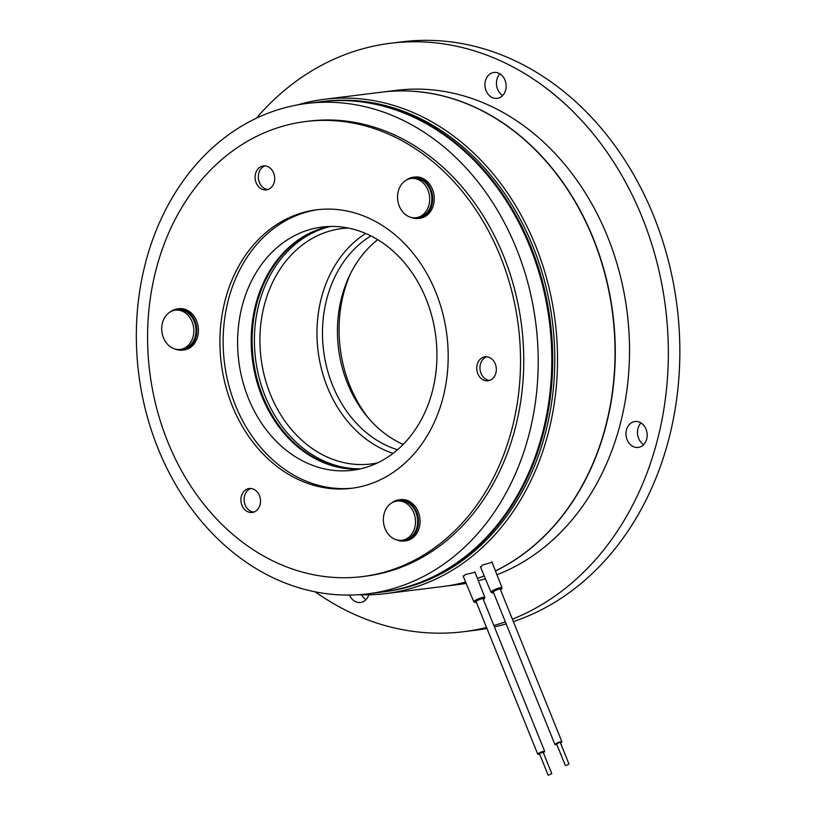 <?xml version="1.0" encoding="UTF-8"?>
<svg xmlns="http://www.w3.org/2000/svg" width="816" height="816" viewBox="0 0 816 816"><rect width="100%" height="100%" fill="white"/><g stroke="black" fill="none" stroke-linecap="round" stroke-linejoin="round"><path stroke-width="1.22" d="M566.457 765.418L568.987 764.051L566.457 765.418M568.987 764.051L560.255 742.427L559.123 742.54L556.594 743.906L565.325 765.53M556.808 744.457A3.754 0.683 -22 0 1 554.941 744.58A3.754 0.683 -22 0 1 559.745 741.968A3.754 0.683 -22 0 1 561.908 741.764A3.754 0.683 -22 0 1 560.47 742.968M548.25 775.2L551.789 773.65L548.25 775.2M543.017 752.168L539.509 753.576M539.611 754.055A3.754 0.683 -22 0 1 537.979 754.31A3.754 0.683 -22 0 1 537.744 754.178A3.754 0.683 -22 0 1 540.447 752.352A3.754 0.683 -22 0 1 544.476 751.24A3.754 0.683 -22 0 1 544.7 751.363A3.754 0.683 -22 0 1 543.272 752.576M330.602 226.44A122.553 99.266 -97.1 0 0 265.2 396.188A122.553 99.266 -97.1 0 0 360.733 468.782M377.543 462.876A118.595 96.064 82.9 0 1 370.994 463.978A118.595 96.064 82.9 0 1 270.371 394.301A118.595 96.064 82.9 0 1 341.731 228.592A118.595 96.064 82.9 0 1 348.35 228.052M393.057 453.359A118.595 96.064 82.9 0 1 327.42 387.212A118.595 96.064 82.9 0 1 365.721 233.478M397.514 449.738A114.648 92.861 82.9 0 1 332.581 385.325A114.648 92.861 82.9 0 1 370.923 235.906M403.186 444.414A114.648 92.861 82.9 0 1 347.534 383.459A114.648 92.861 82.9 0 1 377.726 239.68M365.986 599.648A13.046 10.567 82.9 0 1 361.59 594.813M368.791 594.823A13.046 10.567 82.9 0 1 360.499 602.483A13.046 10.567 82.9 0 1 349.534 595.078M643.671 444.598A13.046 10.567 82.9 0 1 638.622 438.335A13.046 10.567 82.9 0 1 640.978 422.943M646.037 429.196A13.046 10.567 82.9 0 1 638.183 447.433A13.046 10.567 82.9 0 1 627.116 439.763A13.046 10.567 82.9 0 1 634.97 421.535A13.046 10.567 82.9 0 1 646.037 429.196M502.636 95.523A13.046 10.567 82.9 0 1 497.587 89.26A13.046 10.567 82.9 0 1 499.943 73.868M505.002 80.131A13.046 10.567 82.9 0 1 497.148 98.359A13.046 10.567 82.9 0 1 486.081 90.698A13.046 10.567 82.9 0 1 493.935 72.471A13.046 10.567 82.9 0 1 505.002 80.131M256.316 118.269A296.494 240.169 82.9 0 1 390.64 43.248A296.494 240.169 82.9 0 1 642.202 217.433A296.494 240.169 82.9 0 1 512.377 619.181M390.64 43.248L402.135 41.82A296.494 240.169 82.9 0 1 653.708 216.005A296.494 240.169 82.9 0 1 513.356 621.608M368.414 418.088A122.553 99.266 82.9 0 1 349.86 385.662A122.553 99.266 82.9 0 1 350.462 273.717M381.878 92.147A249.053 201.746 82.9 0 1 382 92.126A249.053 201.746 82.9 0 1 605.543 275.614A249.053 201.746 82.9 0 1 504.441 566.284A249.053 201.746 82.9 0 1 495.455 570.965M382 92.126L396.26 90.352A249.053 201.746 82.9 0 1 619.803 273.839A249.053 201.746 82.9 0 1 518.701 564.519A249.053 201.746 82.9 0 1 496.944 574.76M297.789 104.846A249.053 201.746 82.9 0 1 324.258 99.307A249.053 201.746 82.9 0 1 535.571 245.616A249.053 201.746 82.9 0 1 385.713 593.609A249.053 201.746 82.9 0 1 358.693 594.711M324.258 99.307L381.766 92.157A249.053 201.746 82.9 0 1 593.079 238.466A249.053 201.746 82.9 0 1 495.434 570.894M463.274 576.473L465.263 574.617L475.014 572.291M480.695 567.406L482.46 565.019L492.079 562.336M320.821 101.725A247.075 200.144 82.9 0 1 321.28 101.663L323.35 101.408A247.075 200.144 82.9 0 1 532.991 246.565A247.075 200.144 82.9 0 1 384.316 591.784L382.245 592.039A247.075 200.144 82.9 0 1 381.786 592.1M359.601 469.037A122.553 99.266 82.9 0 1 262.905 396.474A122.553 99.266 82.9 0 1 329.44 226.471M321.28 101.663A247.075 200.144 82.9 0 1 530.92 246.82A247.075 200.144 82.9 0 1 382.245 592.039M484.214 575.861A249.053 201.746 82.9 0 1 477.411 578.411M465.61 582.073A249.053 201.746 82.9 0 1 443.221 586.459L385.713 593.609M485.418 578.738A249.053 201.746 82.9 0 1 478.329 580.737M466.15 583.379A249.053 201.746 82.9 0 1 457.715 584.654L443.445 586.429A249.053 201.746 82.9 0 1 443.333 586.439M484.245 575.912A249.053 201.746 82.9 0 1 477.431 578.462M465.62 582.104A249.053 201.746 82.9 0 1 443.445 586.429M505.349 621.833A296.494 240.169 82.9 0 1 493.864 625.525M486.55 627.484A296.494 240.169 82.9 0 1 463.794 631.696A296.494 240.169 82.9 0 1 315.2 591.855M506.165 623.863A296.494 240.169 82.9 0 1 494.425 626.912M486.948 628.463A296.494 240.169 82.9 0 1 475.3 630.268L463.794 631.696M359.142 469.139A122.553 99.266 82.9 0 1 261.987 396.586A122.553 99.266 82.9 0 1 328.97 226.491M426.136 299.044A122.553 99.266 82.9 0 1 352.39 470.271A122.553 99.266 82.9 0 1 248.411 398.279A122.553 99.266 82.9 0 1 322.157 227.042A122.553 99.266 82.9 0 1 426.136 299.044M158.12 448.698A247.075 200.144 82.9 0 1 306.796 103.469A247.075 200.144 82.9 0 1 516.426 248.625A247.075 200.144 82.9 0 1 367.751 593.844A247.075 200.144 82.9 0 1 158.12 448.698M306.796 103.469L320.362 101.786A247.075 200.144 82.9 0 1 530.002 246.932A247.075 200.144 82.9 0 1 381.327 592.161L367.751 593.844M253.786 512.081A12.056 9.772 82.9 0 1 245.188 504.961A12.056 9.772 82.9 0 1 250.859 488.478M259.457 495.598A12.056 9.772 82.9 0 1 252.195 512.448A12.056 9.772 82.9 0 1 241.964 505.359A12.056 9.772 82.9 0 1 249.227 488.519A12.056 9.772 82.9 0 1 259.457 495.598M489.62 380.389A12.056 9.772 82.9 0 1 481.022 373.279A12.056 9.772 82.9 0 1 486.693 356.796M495.292 363.916A12.056 9.772 82.9 0 1 488.029 380.756A12.056 9.772 82.9 0 1 477.799 373.677A12.056 9.772 82.9 0 1 485.061 356.827A12.056 9.772 82.9 0 1 495.292 363.916M267.974 189.496A12.056 9.772 82.9 0 1 259.376 182.376A12.056 9.772 82.9 0 1 265.047 165.903M273.646 173.012A12.056 9.772 82.9 0 1 266.383 189.863A12.056 9.772 82.9 0 1 256.153 182.784A12.056 9.772 82.9 0 1 263.415 165.934A12.056 9.772 82.9 0 1 273.646 173.012M362.335 576.596L365.558 576.188A229.286 185.732 -97.1 0 0 503.533 255.826A229.286 185.732 -97.1 0 0 308.989 121.125L305.765 121.523A229.286 185.732 -97.1 0 0 167.8 441.895A229.286 185.732 -97.1 0 0 362.335 576.596A229.286 185.732 -97.1 0 0 500.31 256.224A229.286 185.732 -97.1 0 0 305.765 121.523M232.295 405.878A140.342 113.679 -97.1 0 0 351.37 488.325A140.342 113.679 -97.1 0 0 435.815 292.24A140.342 113.679 -97.1 0 0 316.741 209.794A140.342 113.679 -97.1 0 0 232.295 405.878M318.352 209.6A140.342 113.679 -97.1 0 0 235.508 405.481A140.342 113.679 -97.1 0 0 352.971 488.111M401.87 540.304L404.032 540.029A19.768 16.014 -97.1 0 0 415.925 512.417A19.768 16.014 -97.1 0 0 399.157 500.8L396.994 501.075A19.768 16.014 -97.1 0 0 392.149 502.666A19.768 16.014 -97.1 0 0 385.101 528.686A19.768 16.014 -97.1 0 0 401.87 540.304A19.768 16.014 -97.1 0 0 406.705 538.703A19.768 16.014 -97.1 0 0 413.763 512.683A19.768 16.014 -97.1 0 0 396.994 501.075M392.221 502.636A20.757 16.81 82.9 0 1 399.034 499.82A20.757 16.81 82.9 0 1 416.639 512.009A20.757 16.81 82.9 0 1 404.155 541.008A20.757 16.81 82.9 0 1 396.862 539.957M399.034 499.82L400.646 499.616A20.757 16.81 82.9 0 1 418.251 511.816A20.757 16.81 82.9 0 1 405.766 540.814L404.155 541.008M170.575 311.732A20.757 16.81 82.9 0 1 177.388 308.927A20.757 16.81 82.9 0 1 180.856 308.938A20.757 16.81 82.9 0 1 196.809 329.572A20.757 16.81 82.9 0 1 182.509 350.115A20.757 16.81 82.9 0 1 179.041 350.105A20.757 16.81 82.9 0 1 175.216 349.064M177.388 308.927L179 308.723A20.757 16.81 82.9 0 1 182.468 308.734A20.757 16.81 82.9 0 1 198.421 329.378A20.757 16.81 82.9 0 1 184.12 349.911L182.509 350.115M406.409 180.05A20.757 16.81 82.9 0 1 413.222 177.235A20.757 16.81 82.9 0 1 429.961 187.537A20.757 16.81 82.9 0 1 429.93 210.018A20.757 16.81 82.9 0 1 418.343 218.433A20.757 16.81 82.9 0 1 411.05 217.372M413.222 177.235L414.834 177.041A20.757 16.81 82.9 0 1 431.572 187.333A20.757 16.81 82.9 0 1 431.531 209.814A20.757 16.81 82.9 0 1 419.954 218.229L418.343 218.433M180.224 349.401L182.386 349.136A19.768 16.014 -97.1 0 0 196.003 329.572A19.768 16.014 -97.1 0 0 180.815 309.917A19.768 16.014 -97.1 0 0 177.511 309.907L175.348 310.172A19.768 16.014 -97.1 0 0 161.731 327.716A19.768 16.014 -97.1 0 0 176.919 349.391A19.768 16.014 -97.1 0 0 180.224 349.401A19.768 16.014 -97.1 0 0 193.831 331.867A19.768 16.014 -97.1 0 0 178.643 310.182A19.768 16.014 -97.1 0 0 175.348 310.172M416.058 217.719L418.22 217.454A19.768 16.014 -97.1 0 0 429.257 209.437A19.768 16.014 -97.1 0 0 429.287 188.027A19.768 16.014 -97.1 0 0 413.345 178.225L411.182 178.49A19.768 16.014 -97.1 0 0 400.146 186.507A19.768 16.014 -97.1 0 0 404.848 214.047A19.768 16.014 -97.1 0 0 416.058 217.719A19.768 16.014 -97.1 0 0 427.084 209.702A19.768 16.014 -97.1 0 0 422.392 182.162A19.768 16.014 -97.1 0 0 411.182 178.49M484.857 597.414L483.378 599.566A5.151 0.938 -22 0 0 484.153 598.261A5.151 0.938 -22 0 0 478.043 600.015A5.151 0.938 -22 0 0 475.126 602.443A5.151 0.938 -22 0 0 476.401 602.361L473.851 601.861A5.936 1.091 -22 0 1 478.217 598.934A5.936 1.091 -22 0 1 484.561 597.23A5.936 1.091 -22 0 1 484.857 597.414L474.779 571.69M476.36 602.249A4.743 0.867 -22 0 1 475.483 602.279A4.743 0.867 -22 0 1 478.166 600.046A4.743 0.867 -22 0 1 483.796 598.424A4.743 0.867 -22 0 1 483.317 599.434M493.598 592.753A5.151 0.938 -22 0 1 492.323 592.834A5.151 0.938 -22 0 1 495.271 590.396A5.151 0.938 -22 0 1 501.361 588.662A5.151 0.938 -22 0 1 500.565 589.937M493.609 592.773L491.048 592.263A5.936 1.091 -22 0 1 495.424 589.325A5.936 1.091 -22 0 1 501.769 587.622A5.936 1.091 -22 0 1 502.054 587.816L491.762 561.541M493.558 592.651A4.743 0.867 -22 0 1 492.67 592.671A4.743 0.867 -22 0 1 495.394 590.427A4.743 0.867 -22 0 1 501.004 588.826A4.743 0.867 -22 0 1 500.524 589.835M561.908 741.764L500.137 588.887M554.941 744.58L493.17 591.702M551.789 773.65L543.058 752.036M544.7 751.363L482.939 598.485M537.744 754.178L475.973 601.3M548.128 775.139L539.386 753.515M483.011 598.148L483.347 598.475C480.92 598.771 478.37 599.801 475.677 601.576L475.687 601.117M500.575 589.968L502.054 587.816M500.545 588.877L500.545 588.877C498.117 589.162 495.567 590.203 492.874 591.977L492.884 591.508M491.048 592.263L480.4 566.702M473.851 601.861L463.06 575.953"/></g></svg>
